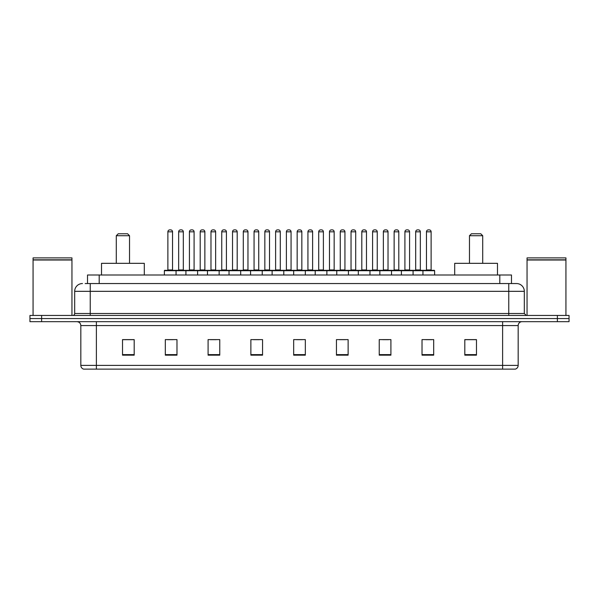 <?xml version="1.0" encoding="UTF-8"?>
<svg xmlns="http://www.w3.org/2000/svg" width="599" height="599" viewBox="0 0 599 599"><rect width="100%" height="100%" fill="white"/><g stroke="black" fill="none" stroke-linecap="round" stroke-linejoin="round"><path stroke-width="0.9" d="M85.185 283.552L90.239 283.552L85.185 283.552L87.521 283.552L87.521 274.993L511.479 274.993L511.479 283.552M82.46 283.552A7.78 7.78 0 0 0 74.68 291.331L74.68 313.502A1.947 1.947 0 0 1 72.734 315.448M524.32 291.331L90.239 291.331L90.239 283.552L516.54 283.552A7.78 7.78 0 0 1 524.32 291.331L524.32 313.502L526.266 315.448M41.616 315.448L29.95 315.448L29.95 318.556L41.616 318.556L29.95 318.556L29.95 321.67L41.616 321.67L41.616 318.556L557.384 318.556L41.616 318.556L41.616 315.448L557.384 315.448L557.384 318.556L569.05 318.556L557.384 318.556L557.384 321.67L41.616 321.67M569.05 315.448L569.05 318.556L569.05 315.448L557.384 315.448M516.42 283.552L513.815 283.552M515.177 369.126L83.823 369.126M83.628 369.126A3.886 3.886 0 0 1 80.828 365.39L96.387 365.39L96.387 369.126L502.613 369.126L502.613 365.39L518.172 365.39L518.172 325.564A3.886 3.886 0 0 1 522.066 321.67M80.828 365.39L80.828 325.564C80.595 323.198 79.3 321.903 76.934 321.67M476.475 355.162L476.475 339.603L464.809 339.603L464.809 355.162L476.475 355.162M433.691 355.162L433.691 339.603L422.025 339.603L422.025 355.162L433.691 355.162M390.907 355.162L390.907 339.603L379.234 339.603L379.234 355.162L390.907 355.162M348.124 355.162L348.124 339.603L336.451 339.603L336.451 355.162L348.124 355.162M134.191 355.162L134.191 339.603L122.525 339.603L122.525 355.162L134.191 355.162M176.975 355.162L176.975 339.603L165.309 339.603L165.309 355.162L176.975 355.162M219.766 355.162L219.766 339.603L208.093 339.603L208.093 355.162L219.766 355.162M262.549 355.162L262.549 339.603L250.876 339.603L250.876 355.162L262.549 355.162M305.333 355.162L305.333 339.603L293.667 339.603L293.667 355.162L305.333 355.162M569.05 321.67L569.05 318.556L569.05 321.67L557.384 321.67M502.613 369.126L515.065 369.126M382.776 339.678L388.609 339.678M425.874 339.678L431.707 339.678M253.489 339.678L259.322 339.678M210.391 339.678L216.224 339.678M167.293 339.678L173.126 339.678M339.678 339.678L345.511 339.678M296.58 339.678L302.42 339.678M134.191 339.678L122.525 339.678M476.475 339.678L464.809 339.678M33.065 260.018L71.955 260.018L33.065 260.018L33.065 315.448M71.955 260.018L71.955 315.448M71.76 259.824L33.259 259.824M71.955 259.629L71.955 257.884L33.065 257.884L33.065 259.629M116.296 235.714L129.526 235.714L127.58 233.767L118.243 233.767L116.296 235.714L116.296 263.328M129.526 235.714L129.526 263.328M144.307 274.993L144.307 263.328L101.516 263.328L101.516 274.993M469.474 235.714L482.704 235.714L480.757 233.767L471.42 233.767L469.474 235.714L469.474 263.328M482.704 235.714L482.704 263.328M497.484 274.993L497.484 263.328L454.693 263.328L454.693 274.993M527.045 260.018L565.935 260.018L527.045 260.018L527.045 315.448M565.935 260.018L565.935 315.448M565.741 259.824L527.24 259.824M565.935 259.629L565.935 257.884L527.045 257.884L527.045 259.629M422.954 274.993L422.954 270.718A0.389 0.389 0 0 1 423.343 270.329L434.238 270.329A0.389 0.389 0 0 1 434.627 270.718L164.373 270.718A0.389 0.389 0 0 1 164.762 270.329L175.657 270.329A0.389 0.389 0 0 1 176.046 270.718L176.046 274.993M172.542 231.82L167.877 231.82A1.947 1.947 0 0 1 169.824 229.874L170.595 229.874A1.947 1.947 0 0 1 172.542 231.82L172.542 269.939A0.389 0.389 0 0 0 172.931 270.329M167.877 231.82L167.877 269.939A0.389 0.389 0 0 1 167.488 270.329M164.373 270.718L164.373 274.993M185.922 274.993L185.922 270.718A0.389 0.389 0 0 1 186.311 270.329L197.206 270.329A0.389 0.389 0 0 1 197.595 270.718L197.595 274.993M194.091 231.82L189.426 231.82A1.947 1.947 0 0 1 191.366 229.874L192.144 229.874A1.947 1.947 0 0 1 194.091 231.82L194.091 269.939A0.389 0.389 0 0 0 194.48 270.329M189.426 231.82L189.426 269.939A0.389 0.389 0 0 1 189.037 270.329M207.471 274.993L207.471 270.718A0.389 0.389 0 0 1 207.86 270.329L218.755 270.329A0.389 0.389 0 0 1 219.144 270.718L219.144 274.993M215.64 231.82L210.975 231.82A1.947 1.947 0 0 1 212.915 229.874L213.693 229.874A1.947 1.947 0 0 1 215.64 231.82L215.64 269.939A0.389 0.389 0 0 0 216.029 270.329M210.975 231.82L210.975 269.939A0.389 0.389 0 0 1 210.586 270.329M229.02 274.993L229.02 270.718A0.389 0.389 0 0 1 229.41 270.329L240.304 270.329A0.389 0.389 0 0 1 240.686 270.718L240.686 274.993M237.189 231.82L232.524 231.82A1.947 1.947 0 0 1 234.464 229.874L235.242 229.874A1.947 1.947 0 0 1 237.189 231.82L237.189 269.939A0.389 0.389 0 0 0 237.578 270.329M232.524 231.82L232.524 269.939A0.389 0.389 0 0 1 232.135 270.329M250.569 274.993L250.569 270.718A0.389 0.389 0 0 1 250.959 270.329L261.845 270.329A0.389 0.389 0 0 1 262.235 270.718L262.235 274.993M258.738 231.82L254.066 231.82A1.947 1.947 0 0 1 256.013 229.874L256.791 229.874A1.947 1.947 0 0 1 258.738 231.82L258.738 269.939A0.389 0.389 0 0 0 259.127 270.329M254.066 231.82L254.066 269.939A0.389 0.389 0 0 1 253.684 270.329M272.118 274.993L272.118 270.718A0.389 0.389 0 0 1 272.508 270.329L283.394 270.329A0.389 0.389 0 0 1 283.784 270.718L283.784 274.993M280.287 231.82L275.615 231.82A1.947 1.947 0 0 1 277.562 229.874L278.34 229.874A1.947 1.947 0 0 1 280.287 231.82L280.287 269.939A0.389 0.389 0 0 0 280.676 270.329M275.615 231.82L275.615 269.939A0.389 0.389 0 0 1 275.226 270.329M293.667 274.993L293.667 270.718A0.389 0.389 0 0 1 294.057 270.329L304.943 270.329A0.389 0.389 0 0 1 305.333 270.718L305.333 274.993M301.836 231.82L297.164 231.82A1.947 1.947 0 0 1 299.111 229.874L299.889 229.874A1.947 1.947 0 0 1 301.836 231.82L301.836 269.939A0.389 0.389 0 0 0 302.225 270.329M297.164 231.82L297.164 269.939A0.389 0.389 0 0 1 296.775 270.329M315.216 274.993L315.216 270.718A0.389 0.389 0 0 1 315.606 270.329L326.492 270.329A0.389 0.389 0 0 1 326.882 270.718L326.882 274.993M323.385 231.82L318.713 231.82A1.947 1.947 0 0 1 320.66 229.874L321.438 229.874A1.947 1.947 0 0 1 323.385 231.82L323.385 269.939A0.389 0.389 0 0 0 323.774 270.329M318.713 231.82L318.713 269.939A0.389 0.389 0 0 1 318.324 270.329M336.765 274.993L336.765 270.718A0.389 0.389 0 0 1 337.155 270.329L348.041 270.329A0.389 0.389 0 0 1 348.431 270.718L348.431 274.993M344.934 231.82L340.262 231.82A1.947 1.947 0 0 1 342.209 229.874L342.987 229.874A1.947 1.947 0 0 1 344.934 231.82L344.934 269.939A0.389 0.389 0 0 0 345.316 270.329M340.262 231.82L340.262 269.939A0.389 0.389 0 0 1 339.873 270.329M358.314 274.993L358.314 270.718A0.389 0.389 0 0 1 358.696 270.329L369.59 270.329A0.389 0.389 0 0 1 369.98 270.718L369.98 274.993M366.476 231.82L361.811 231.82A1.947 1.947 0 0 1 363.758 229.874L364.536 229.874A1.947 1.947 0 0 1 366.476 231.82L366.476 269.939A0.389 0.389 0 0 0 366.865 270.329M361.811 231.82L361.811 269.939A0.389 0.389 0 0 1 361.422 270.329M379.856 274.993L379.856 270.718A0.389 0.389 0 0 1 380.245 270.329L391.14 270.329A0.389 0.389 0 0 1 391.529 270.718L391.529 274.993M388.025 231.82L383.36 231.82A1.947 1.947 0 0 1 385.307 229.874L386.085 229.874A1.947 1.947 0 0 1 388.025 231.82L388.025 269.939A0.389 0.389 0 0 0 388.414 270.329M383.36 231.82L383.36 269.939A0.389 0.389 0 0 1 382.971 270.329M401.405 274.993L401.405 270.718A0.389 0.389 0 0 1 401.794 270.329L412.689 270.329A0.389 0.389 0 0 1 413.078 270.718L413.078 274.993M409.574 231.82L404.909 231.82A1.947 1.947 0 0 1 406.856 229.874L407.634 229.874A1.947 1.947 0 0 1 409.574 231.82L409.574 269.939A0.389 0.389 0 0 0 409.963 270.329M404.909 231.82L404.909 269.939A0.389 0.389 0 0 1 404.52 270.329M431.123 231.82L426.458 231.82A1.947 1.947 0 0 1 428.405 229.874L429.176 229.874A1.947 1.947 0 0 1 431.123 231.82L431.123 269.939A0.389 0.389 0 0 0 431.512 270.329M426.458 231.82L426.458 269.939A0.389 0.389 0 0 1 426.069 270.329M434.627 270.718L434.627 274.993M186.431 270.329L175.537 270.329M178.652 231.82A1.947 1.947 0 0 1 180.591 229.874L181.37 229.874A1.947 1.947 0 0 1 183.316 231.82L178.652 231.82L178.652 269.939A0.389 0.389 0 0 1 178.262 270.329M183.316 231.82L183.316 269.939A0.389 0.389 0 0 0 183.706 270.329M207.98 270.329L197.086 270.329M200.201 231.82A1.947 1.947 0 0 1 202.14 229.874L202.919 229.874A1.947 1.947 0 0 1 204.865 231.82L200.201 231.82L200.201 269.939A0.389 0.389 0 0 1 199.811 270.329M204.865 231.82L204.865 269.939A0.389 0.389 0 0 0 205.255 270.329M229.529 270.329L218.635 270.329M221.75 231.82A1.947 1.947 0 0 1 223.689 229.874L224.468 229.874A1.947 1.947 0 0 1 226.415 231.82L221.75 231.82L221.75 269.939A0.389 0.389 0 0 1 221.36 270.329M226.415 231.82L226.415 269.939A0.389 0.389 0 0 0 226.804 270.329M251.071 270.329L240.184 270.329M243.299 231.82A1.947 1.947 0 0 1 245.238 229.874L246.017 229.874A1.947 1.947 0 0 1 247.964 231.82L243.299 231.82L243.299 269.939A0.389 0.389 0 0 1 242.909 270.329M247.964 231.82L247.964 269.939A0.389 0.389 0 0 0 248.353 270.329M272.62 270.329L261.733 270.329M264.84 231.82A1.947 1.947 0 0 1 266.787 229.874L267.566 229.874A1.947 1.947 0 0 1 269.513 231.82L264.84 231.82L264.84 269.939A0.389 0.389 0 0 1 264.451 270.329M269.513 231.82L269.513 269.939A0.389 0.389 0 0 0 269.902 270.329M294.169 270.329L283.282 270.329M286.389 231.82A1.947 1.947 0 0 1 288.336 229.874L289.115 229.874A1.947 1.947 0 0 1 291.062 231.82L286.389 231.82L286.389 269.939A0.389 0.389 0 0 1 286 270.329M291.062 231.82L291.062 269.939A0.389 0.389 0 0 0 291.451 270.329M315.718 270.329L304.831 270.329M307.938 231.82A1.947 1.947 0 0 1 309.885 229.874L310.664 229.874A1.947 1.947 0 0 1 312.611 231.82L307.938 231.82L307.938 269.939A0.389 0.389 0 0 1 307.549 270.329M312.611 231.82L312.611 269.939A0.389 0.389 0 0 0 313 270.329M337.267 270.329L326.38 270.329M329.487 231.82A1.947 1.947 0 0 1 331.434 229.874L332.213 229.874A1.947 1.947 0 0 1 334.16 231.82L329.487 231.82L329.487 269.939A0.389 0.389 0 0 1 329.098 270.329M334.16 231.82L334.16 269.939A0.389 0.389 0 0 0 334.549 270.329M358.816 270.329L347.929 270.329M351.036 231.82A1.947 1.947 0 0 1 352.983 229.874L353.762 229.874A1.947 1.947 0 0 1 355.701 231.82L351.036 231.82L351.036 269.939A0.389 0.389 0 0 1 350.647 270.329M355.701 231.82L355.701 269.939A0.389 0.389 0 0 0 356.091 270.329M380.365 270.329L369.471 270.329M372.585 231.82A1.947 1.947 0 0 1 374.532 229.874L375.311 229.874A1.947 1.947 0 0 1 377.25 231.82L372.585 231.82L372.585 269.939A0.389 0.389 0 0 1 372.196 270.329M377.25 231.82L377.25 269.939A0.389 0.389 0 0 0 377.64 270.329M401.914 270.329L391.02 270.329M394.135 231.82A1.947 1.947 0 0 1 396.081 229.874L396.86 229.874A1.947 1.947 0 0 1 398.799 231.82L394.135 231.82L394.135 269.939A0.389 0.389 0 0 1 393.745 270.329M398.799 231.82L398.799 269.939A0.389 0.389 0 0 0 399.189 270.329M423.463 270.329L412.569 270.329M415.684 231.82A1.947 1.947 0 0 1 417.63 229.874L418.409 229.874A1.947 1.947 0 0 1 420.348 231.82L415.684 231.82L415.684 269.939A0.389 0.389 0 0 1 415.294 270.329M420.348 231.82L420.348 269.939A0.389 0.389 0 0 0 420.738 270.329M99.194 283.552L99.194 274.993M499.806 283.552L499.806 274.993M90.239 315.448L90.239 291.331L74.68 291.331M74.68 313.502L524.32 313.502M508.761 283.552L508.761 315.448M502.613 321.67L502.613 325.564L80.828 325.564M518.172 325.564L502.613 325.564L502.613 365.39L96.387 365.39L96.387 321.67M305.333 354.623L293.667 354.623M262.549 354.623L250.876 354.623M219.766 354.623L208.093 354.623M176.975 354.623L165.309 354.623M134.191 354.623L122.525 354.623M348.124 354.623L336.451 354.623M390.907 354.623L379.234 354.623M433.691 354.623L422.025 354.623M476.475 354.623L464.809 354.623M167.877 269.939L172.542 269.939M189.426 269.939L194.091 269.939M210.975 269.939L215.64 269.939M232.524 269.939L237.189 269.939M254.066 269.939L258.738 269.939M275.615 269.939L280.287 269.939M297.164 269.939L301.836 269.939M318.713 269.939L323.385 269.939M340.262 269.939L344.934 269.939M361.811 269.939L366.476 269.939M383.36 269.939L388.025 269.939M404.909 269.939L409.574 269.939M426.458 269.939L431.123 269.939M178.652 269.939L183.316 269.939M200.201 269.939L204.865 269.939M221.75 269.939L226.415 269.939M243.299 269.939L247.964 269.939M264.84 269.939L269.513 269.939M286.389 269.939L291.062 269.939M307.938 269.939L312.611 269.939M329.487 269.939L334.16 269.939M351.036 269.939L355.701 269.939M372.585 269.939L377.25 269.939M394.135 269.939L398.799 269.939M415.684 269.939L420.348 269.939M515.372 369.126C517.132 368.497 518.068 367.254 518.172 365.39"/></g></svg>
